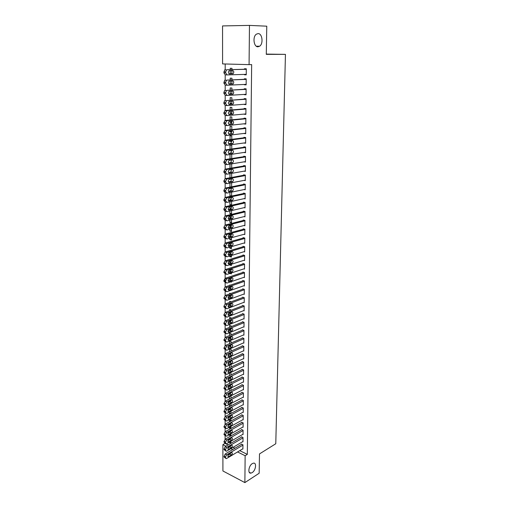 <?xml version="1.0" encoding="UTF-8"?>
<svg xmlns="http://www.w3.org/2000/svg" width="508" height="508" viewBox="0 0 508 508"><rect width="100%" height="100%" fill="white"/><g stroke="black" fill="none" stroke-linecap="round" stroke-linejoin="round"><path stroke-width="0.76" d="M257.95 46.793C253.765 47.098 252.412 36.703 256.356 34.182L258.127 33.591C262.357 33.433 263.55 43.809 259.626 46.228L257.95 46.793M252.165 472.63L250.914 473.126C247.498 473.799 248.666 465.671 252.292 463.614L253.479 463.15C256.915 462.451 255.784 470.516 252.165 472.63M225.19 63.983L225.19 69.888M225.19 74.854L225.184 80.213M225.184 85.134L225.184 90.449M225.184 95.333L225.184 100.603M225.177 105.442L225.177 110.668M225.177 115.475L225.177 120.644M225.177 125.419L225.171 130.543M225.171 135.28L225.171 140.354M225.171 145.059L225.171 150.089M225.165 154.756L225.165 159.741M225.165 164.376L225.165 169.316M225.165 173.92L225.158 178.81M225.158 183.388L225.158 188.227M225.158 192.773L225.158 197.568M225.152 202.089L225.152 206.832M225.152 211.328L225.152 216.021M225.152 220.491L225.146 225.133M225.146 229.578L225.146 234.175M225.146 238.601L225.146 243.148M225.146 247.548L225.139 252.044M225.139 256.426L225.139 260.877M225.139 265.233L225.139 269.634M225.133 273.977L225.133 280.803M225.133 282.645L225.133 286.963L226.847 287.439L225.603 289.598L225.603 290.462L226.841 291.744L244.361 285.566M225.133 291.249L225.133 295.529M225.127 299.79L225.127 304.038M225.127 308.261L225.127 312.477M243.129 305.587L225.177 312.458L223.945 314.611L223.945 315.449L225.133 316.668L225.12 320.853M243.04 313.773L225.177 320.834L223.952 322.986L223.952 323.818L225.108 325.018L225.12 329.165M225.12 333.318L225.12 337.414M225.12 341.554L225.114 345.599M225.114 349.726L225.114 353.727M225.114 357.835L225.114 361.791M225.114 365.887L225.108 369.792M225.108 373.875L225.108 377.742M225.108 381.806L225.108 385.629M225.108 389.68L225.108 393.452M225.101 397.497L225.101 401.225M225.101 405.257L225.101 408.94M225.101 412.96L225.101 416.592M225.095 420.605L225.095 424.193M225.095 428.2L225.095 431.743M225.095 435.731L225.095 439.236M225.088 443.217L222.891 444.665L225.939 446.176M222.587 63.913L222.555 25.927L249.466 25.4L249.072 64.637L222.587 63.913M249.466 25.4L266.77 26.181L266.287 54.362L285.445 54.369L275.774 443.751L259.493 453.917L259.163 473.253L244.875 482.6L222.917 470.98L222.891 444.665M285.445 54.369L266.294 54.096M230.2 83.998L230.207 80.893M230.207 79.82L230.213 78.156L231.959 78.232L231.953 79.75M231.946 82.569L231.946 80.823M246.151 84.684L244.348 84.766L246.151 84.861L246.202 78.867L244.399 78.784L244.392 79.286M244.348 84.766L244.348 84.449M231.724 103.334L230.149 103.448L231.61 103.556M230.149 103.448L230.156 101.219M230.162 100.063L230.162 97.657L231.896 97.777L231.889 99.949M231.883 102.718L231.889 101.105M245.98 104.369L244.189 104.502L245.974 104.642L246.031 98.743L244.234 98.616L244.234 99.111M231.826 122.371L230.105 122.542L231.794 122.714M230.105 122.542L230.111 121.215M230.111 119.977L230.118 116.846L231.839 117.005L231.832 119.805M231.819 122.53L231.826 121.044M245.802 123.73L244.031 123.92L245.802 124.098L245.853 118.294L244.075 118.129L244.069 118.612M231.686 141.135L230.061 141.345L231.762 141.554L231.769 140.653M230.061 141.345L230.067 140.875M230.067 139.56L230.08 135.738L231.781 135.934L231.769 139.344M245.675 138.005L226.6 140.532L225.673 143.497L226.993 145.275L245.637 142.767L243.872 143.027L245.631 143.237L245.681 137.528L243.916 137.325L243.916 137.801M230.022 158.826L230.035 154.54M230.778 154.432L231.724 154.559L231.712 158.559M243.948 161.862L245.466 162.077L245.51 156.458L243.764 156.216L243.757 156.686M229.978 177.781L229.991 173.66M231.654 177.47L231.667 173.361M244.018 180.404L245.3 180.619L245.345 175.089L243.611 174.809L243.611 175.273M231.597 195.65L229.934 195.999L231 196.202M229.934 195.999L229.946 192.469M229.946 190.957L230.721 190.792M231.597 196.075L231.61 192.126M244.031 198.66L245.135 198.869L245.186 193.421L243.465 193.11L243.459 193.567M231.546 213.271L229.895 213.665L231.546 214.014L231.553 210.591M229.895 213.665L229.902 210.979M229.902 209.398L229.908 208.394L231.267 208.674M244.005 216.63L244.977 216.833L245.021 211.474L243.313 211.125L243.313 211.576M231.496 230.626L229.857 231.057L231.489 231.438L231.496 228.765M229.857 231.057L229.857 229.191M229.864 227.546L229.864 225.869L231.451 226.225M243.948 234.321L244.818 234.525L244.862 229.241L243.173 228.86L243.167 229.305M231.438 247.72L229.813 248.19L231.438 248.602L231.445 246.653M229.813 248.19L229.819 247.123M229.819 245.415L229.826 243.465M230.562 243.262L231.451 243.478M243.884 251.739L244.659 251.936L244.71 246.742L243.027 246.329L243.027 246.761M231.388 264.56L229.775 265.068L231.388 265.506L231.388 264.262M229.781 263.004L229.781 261.175M231.4 261.341L231.4 260.871M243.802 268.897L244.507 269.088L244.551 263.969L242.888 263.525L242.881 263.957M230.448 281.902L231.337 282.162L231.337 281.597M229.737 280.314L229.743 278.606M231.35 278.632L231.35 278.174M243.713 285.794L244.361 285.985L244.405 280.943L242.748 280.467L242.748 280.886M229.699 297.37L229.705 295.764M229.705 293.891L229.711 293.186L230.772 293.516M231.292 295.669L230.334 297.136L228.086 297.955M243.611 302.438L244.208 302.622L244.253 297.656L242.614 297.155L242.608 297.567M229.66 314.16L229.667 312.661M229.667 310.737L229.673 309.397L231.248 310.134M231.242 312.439L231.242 312.058M243.51 318.834L244.062 319.018L244.107 314.122L242.475 313.588L242.475 314.001M231.038 329.54L229.622 330.124L230.359 330.384M229.622 330.124L229.622 329.305M229.629 327.33L229.635 325.374L231.204 325.92L231.197 326.688M243.408 334.988L243.916 335.166L243.961 330.346L242.348 329.787L242.341 330.187M231.146 345.129L229.584 345.802L230.753 346.24M229.591 343.668L229.597 341.122L231.153 341.694L231.153 342.995M243.3 350.901L243.776 351.079L243.821 346.329L242.214 345.745L242.214 346.139M230.245 361.531L230.956 361.804M229.553 359.766L229.559 357.105M230.118 356.857L231.108 357.238L231.102 359.061M231.096 361.264L230.162 362.75L227.965 363.766M243.192 366.585L243.637 366.763L243.681 362.083L242.087 361.467L242.081 361.855M229.521 375.628L229.521 373.088M230.822 372.466L231.051 374.891M231.045 377.063L230.118 378.555L227.946 379.603M243.078 382.041L243.497 382.219L243.542 377.603L241.96 376.968L241.954 377.349M229.483 391.249L229.489 388.83M231.007 390.487L231.013 388.068M242.97 397.281L243.364 397.453L243.402 392.9L241.833 392.24L241.833 392.62M230.962 405.524L229.445 406.324L229.787 406.47M229.445 406.324L229.451 404.343M230.956 405.854L230.969 403.549M242.856 412.299L243.23 412.464L243.269 407.988L241.713 407.295L241.706 407.67M230.918 420.103L229.413 420.922L230.302 421.335M229.413 420.922L229.413 419.627M229.419 417.373L229.419 416.566L230.207 416.922M230.911 421.005L230.918 418.808M242.741 427.107L243.097 427.272L243.135 422.853L241.592 422.142L241.586 422.51M230.873 434.48L229.381 435.324L230.765 435.991M229.381 435.324L229.381 434.689M229.387 432.397L229.387 431.622M229.959 431.298L230.499 431.559M230.867 435.934L230.873 433.845M242.634 441.706L242.97 441.871L243.008 437.509L241.471 436.778L241.465 437.14M225.088 443.395L228.136 444.9M233.077 447.338L234.899 448.24M239.738 450.634L247.326 454.381L251.657 64.599L249.072 64.637M242.576 448.926L242.9 449.091L242.945 444.76L241.414 444.024L241.408 444.379M230.848 441.592L229.362 442.455L230.842 443.179L230.848 441.281M229.368 439.826L229.368 439.096M230.232 438.601L230.6 438.779M242.684 434.435L243.034 434.594L243.072 430.206L241.529 429.489L241.529 429.851M230.892 427.317L229.394 428.149L230.543 428.695M229.394 428.149L229.4 427.184M229.4 424.91L229.406 424.091M229.673 423.945L230.372 424.275M230.892 428.498L230.899 426.352M242.799 419.729L243.161 419.894L243.205 415.442L241.649 414.744L241.649 415.119M230.937 412.839L229.432 413.645L230.054 413.931M229.432 413.645L229.432 412.013M229.438 409.778L229.438 409.257L229.972 409.499M230.937 413.455L230.943 411.207M242.913 404.819L243.294 404.984L243.338 400.469L241.776 399.796L241.77 400.171M230.981 398.164L229.502 398.958M229.464 398.945L229.47 396.615M230.981 398.196L230.988 395.834M243.021 389.687L243.434 389.858L243.472 385.28L241.897 384.632L241.897 385.013M229.502 383.47L229.508 380.987M231.032 382.715L231.038 380.238M243.135 374.345L243.567 374.517L243.611 369.868L242.024 369.246L242.018 369.634M230.6 369.329L231.013 369.494M229.533 367.722L229.54 365.125M230.48 364.693L231.083 364.928L231.076 367.005M231.07 369.195L230.143 370.681L227.959 371.71M243.243 358.775L243.707 358.946L243.751 354.235L242.151 353.632L242.145 354.025M229.864 353.67L230.873 354.057M229.572 351.746L229.578 349.028M229.724 348.964L231.127 349.491L231.127 351.06M243.351 342.97L243.846 343.154L243.891 338.366L242.278 337.795L242.278 338.195M231.127 337.344L229.603 337.991L230.594 338.353M229.603 337.991L229.603 337.534M229.61 335.528L229.616 333.28L231.178 333.832L231.172 334.874M231.165 337.128L230.226 338.607L228.003 339.554M243.459 326.936L243.992 327.12L244.037 322.262L242.411 321.716L242.411 322.123M230.842 321.723L229.991 322.32M229.641 322.199L229.648 321.018M229.648 319.062L229.654 317.417L231.229 317.945L231.223 318.44M231.216 320.732L231.216 320.389M243.567 310.667L244.138 310.852L244.183 305.924L242.545 305.403L242.538 305.816M229.679 305.797L229.686 304.248M229.686 302.349L229.692 301.32L231.178 301.796M231.267 304.082L230.308 305.556L228.067 306.4M243.662 294.145L244.285 294.335L244.329 289.331L242.678 288.842L242.678 289.262M230.956 290.29L231.311 290.17M229.718 288.874L229.724 287.217M229.73 285.375L229.73 284.988L230.327 285.166M231.318 287.185L231.324 286.728M243.757 277.381L244.431 277.571L244.475 272.491L242.818 272.028L242.811 272.453M229.883 273.45L231.362 273.869L231.362 272.961M229.762 271.691L229.762 269.919M231.375 270.021L231.375 269.558M243.84 260.35L244.583 260.547L244.634 255.391L242.957 254.959L242.951 255.391M231.413 256.172L229.794 256.661L231.413 257.086L231.419 255.492M229.794 256.661L229.794 255.981M229.8 254.241L229.806 252.355M243.916 243.065L244.742 243.262L244.786 238.03L243.097 237.63L243.097 238.068M231.464 239.204L229.832 239.655L231.464 240.049L231.47 237.744M229.832 239.655L229.838 238.189M229.845 236.518L229.845 234.512M229.857 234.506L231.477 234.893M243.98 225.508L244.894 225.711L244.945 220.396L243.243 220.028L243.237 220.472M231.521 221.983L229.876 222.396L231.515 222.758L231.527 219.716M229.876 222.396L229.883 220.123M229.883 218.51L229.889 217.164L231.381 217.488M244.018 207.677L245.053 207.886L245.104 202.482L243.389 202.152L243.383 202.603M231.572 204.495L229.914 204.87L231.572 205.2L231.584 201.397M229.914 204.87L229.921 201.759M229.927 200.216L229.927 199.555L231.083 199.777M244.031 189.567L245.218 189.776L245.262 184.29L243.535 183.998L243.535 184.455M231.629 186.741L230.149 187.103M229.959 187.071L229.965 183.102M231.629 186.811L231.642 182.778M243.992 171.171L245.377 171.386L245.428 165.811L243.688 165.551L243.681 166.014M230.003 168.339L230.01 164.141M231.686 168.053L231.699 163.862M243.878 152.476L245.548 152.698L245.599 147.034L225.222 149.911L226.987 150.146L225.666 152.279L225.666 153.251L226.987 154.997L245.548 152.222M243.84 147.282L243.84 146.812L245.599 147.034M231.502 150.425L230.041 150.635L231.68 150.851M230.048 149.231L230.054 145.066L231.756 145.282L231.743 148.99M231.737 150.857L231.737 150.343M245.72 133.299L243.948 133.509L245.713 133.706L245.77 127.946L243.999 127.768L243.992 128.245M231.794 131.782L230.086 131.985L231.794 132.169L231.794 130.886M230.086 131.985L230.086 131.083M230.092 129.807L230.099 126.327L231.813 126.505L231.8 129.616M245.891 114.09L244.107 114.249L245.891 114.408L245.942 108.553L244.157 108.414L244.151 108.903M231.813 112.884L230.13 113.036L231.737 113.176M230.13 113.036L230.137 111.258M230.137 110.058L230.143 107.29L231.87 107.429L231.864 109.918M231.851 112.662L231.858 111.112M246.062 94.564L244.265 94.678L246.062 94.793L246.113 88.843L244.316 88.741L244.31 89.237M231.521 93.701L230.175 93.783L231.375 93.859M230.175 93.783L230.181 91.103M230.181 89.986L230.188 87.941L231.927 88.043L231.921 89.891M231.915 92.685L231.921 91.008M246.24 74.72L244.431 74.778L246.24 74.854L246.297 68.802L244.481 68.745L244.475 69.247M244.431 74.778L244.431 74.403M230.219 73.781L230.226 70.599M230.232 69.564L230.232 68.282L231.985 68.339L231.985 69.526M231.978 72.365L231.978 70.561M247.326 454.381L245.142 455.72L244.875 482.6M228.263 447.332L228.733 447.567M230.88 448.634L232.708 449.542M237.554 451.949L245.142 455.72M242.907 448.729L226.67 458.483L226.282 458.629L225.52 457.702L225.52 456.965L226.676 454.806L242.938 445.122M241.744 444.183L225.139 454.025L226.676 454.806M228.727 456.584L228.422 456.705C227.559 456.241 227.667 455.422 228.733 454.241L231.762 452.501C232.62 452.952 232.518 453.771 231.458 454.952L228.727 456.584L227.825 456.127M230.734 453.047L229.921 454.177L227.914 455.378M225.66 458.311L223.99 456.914L225.139 454.025M242.97 441.503L226.676 451.11L226.301 451.25L225.527 450.31L225.527 449.567L226.682 447.408L243.002 437.877M241.814 436.944L225.139 446.64L226.682 447.408M228.746 449.231L228.448 449.339C227.571 448.882 227.673 448.056 228.752 446.869L231.775 445.154C232.645 445.611 232.55 446.43 231.477 447.624L228.746 449.231L227.844 448.78M230.772 445.681L229.94 446.862L227.914 448.05M225.666 450.933L223.984 449.536L225.139 446.64M243.034 434.232L226.689 443.694L226.327 443.827L225.533 442.868L225.533 442.119L226.689 439.96L243.065 430.574M241.884 429.654L225.139 439.204L226.689 439.96M228.759 441.82L228.479 441.928C227.578 441.471 227.679 440.639 228.765 439.439L231.788 437.763C232.677 438.214 232.581 439.039 231.502 440.239L228.759 441.82L227.857 441.382M230.803 438.271L229.959 439.49L227.914 440.665M225.673 443.503L223.984 442.106L225.139 439.204M243.103 426.904L226.695 436.213L225.533 435.369L225.533 434.619L226.695 432.454L243.135 423.221M241.948 422.307L225.146 431.711L226.695 432.454M228.778 434.359L228.505 434.461C227.59 434.003 227.679 433.172 228.778 431.965L231.794 430.314C232.708 430.765 232.62 431.597 231.527 432.803L228.778 434.359L227.876 433.927M230.835 430.803L229.978 432.06L227.914 433.229M225.679 436.016L223.984 434.619L225.146 431.711M243.167 419.525L226.701 428.682L225.539 427.819L225.539 427.063L226.708 424.898L243.199 415.817M242.024 414.915L225.146 424.167L226.708 424.898M228.791 426.847L228.536 426.942C227.603 426.479 227.686 425.647 228.797 424.428L231.807 422.808C232.74 423.266 232.651 424.097 231.553 425.31L228.791 426.847L227.889 426.422M230.873 423.285L229.997 424.58L227.914 425.736M225.685 428.479L223.977 427.082L225.146 424.167M243.23 412.096L226.708 421.1L225.539 420.211L225.539 419.449L226.714 417.284L243.269 408.356M242.094 407.467L225.146 416.566L226.714 417.284M228.803 419.278L228.562 419.367C227.609 418.903 227.692 418.065 228.81 416.839L231.819 415.252C232.766 415.709 232.689 416.547 231.578 417.767L228.803 419.278L227.908 418.859M230.905 415.709L230.016 417.049L227.921 418.186M225.692 420.884L223.977 419.487L225.146 416.566M243.3 404.609L226.72 413.461L225.546 412.547L225.546 411.778L226.72 409.619L243.332 400.85M242.164 399.967L225.152 408.908L226.72 409.619M228.822 411.651L228.594 411.734C227.622 411.277 227.698 410.432 228.829 409.194L231.832 407.645C232.797 408.095 232.721 408.934 231.604 410.166L228.822 411.651L227.927 411.245M230.937 408.083L230.041 409.461L227.921 410.585M225.704 413.233L223.977 411.836L225.152 408.908M243.37 397.072L226.727 405.765L225.546 404.832L225.546 404.057L226.727 401.892L243.402 393.281M242.24 392.411L225.152 401.199L226.727 401.892M228.835 403.968L228.625 404.044C227.635 403.587 227.705 402.736 228.841 401.498L231.845 399.974C232.829 400.425 232.759 401.269 231.629 402.514L228.835 403.968L227.946 403.574M230.962 400.399L230.061 401.822L227.927 402.927M225.711 405.53L223.971 404.127L225.152 401.199M243.434 389.477L226.733 398.012L225.552 397.053L225.552 396.272L226.739 394.113L243.472 385.661M242.31 384.804L225.152 393.427L226.739 394.113M228.854 396.227L228.657 396.304C227.641 395.846 227.711 394.989 228.86 393.738L231.851 392.252C232.861 392.703 232.797 393.554 231.654 394.799L228.854 396.227L227.965 395.846M230.994 392.659L230.08 394.119L227.933 395.211M225.717 397.77L223.971 396.361L225.152 393.427M243.503 381.832L226.739 390.201L225.558 389.217L225.558 388.43L226.746 386.27L243.535 377.99M242.386 377.139L225.158 385.597L226.746 386.27M228.867 388.436L228.689 388.499C227.654 388.042 227.717 387.185 228.873 385.928L231.864 384.467C232.893 384.918 232.829 385.775 231.686 387.033L228.867 388.436L227.984 388.061M231.026 384.867L230.099 386.366L227.94 387.433M225.73 389.947L223.971 388.544L225.158 385.597M243.573 374.129L226.536 382.41L225.558 381.324L225.558 380.536L226.752 378.371L243.605 370.256M242.462 369.418L225.158 377.717L226.752 378.371M228.886 380.581L228.721 380.644C227.667 380.187 227.724 379.324 228.892 378.054L231.877 376.631C232.924 377.082 232.867 377.939 231.712 379.209L228.886 380.581L228.009 380.219M225.736 382.073L223.964 380.663L225.158 377.717M243.643 366.37L226.568 374.472L225.565 373.374L225.565 372.574L226.765 370.415L243.675 362.471M242.545 361.645L225.165 369.767L226.765 370.415M228.898 372.669L228.752 372.726C227.679 372.269 227.73 371.405 228.905 370.122L231.889 368.738C232.95 369.183 232.905 370.046 231.737 371.323L228.898 372.669L228.029 372.313M225.749 374.136L223.964 372.726L225.165 369.767M243.713 358.559L226.593 366.478L225.565 365.366L225.565 364.56L226.771 362.401L243.745 354.628M242.621 353.809L225.165 361.766L226.771 362.401M228.917 364.7L228.784 364.744C227.692 364.293 227.736 363.423 228.924 362.134L231.896 360.782C232.981 361.232 232.937 362.096 231.762 363.379L228.917 364.7L228.054 364.357M225.755 366.141L223.964 364.725L225.165 361.766M243.783 350.685L226.625 358.419L225.571 357.289L225.571 356.483L226.778 354.324L243.815 346.729M242.703 345.923L225.165 353.701L226.778 354.324M228.93 356.667L228.816 356.711C227.698 356.26 227.743 355.384 228.937 354.082L231.908 352.768C233.013 353.212 232.975 354.089 231.788 355.378L228.93 356.667L228.079 356.337M231.134 353.104L230.181 354.762L227.978 355.752M225.768 358.089L223.958 356.667L225.165 353.701M243.853 342.754L226.651 350.304L225.577 349.161L225.577 348.342L226.784 346.183L243.884 338.766M242.786 337.972L225.171 345.58L226.784 346.183M228.949 348.577L228.848 348.615C227.711 348.164 227.749 347.281 228.956 345.973L231.921 344.691C233.045 345.142 233.013 346.018 231.819 347.32L228.949 348.577L228.105 348.259M231.159 345.015L230.2 346.716L227.99 347.682M225.781 349.974L223.958 348.545L225.171 345.58M243.923 334.766L226.682 342.132L225.577 340.963L225.577 340.144L226.797 337.979L243.961 330.746M242.868 329.965L225.171 337.388L226.797 337.979M228.968 340.424L228.879 340.455C227.724 340.004 227.755 339.122 228.975 337.801L231.934 336.556C233.077 337.001 233.051 337.884 231.845 339.198L228.968 340.424L228.13 340.119M225.787 341.801L223.958 340.366L225.171 337.388M243.992 326.714L226.714 333.889L225.584 332.708L225.584 331.876L226.803 329.717L244.031 322.669M242.951 321.901L225.171 329.14L226.803 329.717M228.981 332.213L228.917 332.232C227.736 331.788 227.762 330.899 228.987 329.571L231.94 328.358C233.109 328.803 233.089 329.692 231.87 331.013L228.981 332.213L228.156 331.915M231.204 328.657L230.245 330.441L228.016 331.356M225.8 333.565L223.952 332.124L225.171 329.14M244.069 318.611L226.739 325.59L225.584 324.39L225.584 323.552L226.816 321.393L244.1 314.535M229 323.933L228.949 323.952C227.749 323.501 227.768 322.612 229.006 321.272L231.953 320.097C233.14 320.548 233.128 321.437 231.902 322.771L229 323.933L228.187 323.653M231.229 320.389L230.27 322.212L228.035 323.101M244.138 310.439L226.771 317.221L225.59 316.001L225.59 315.163L226.822 313.004L244.177 306.33M229.019 315.595L228.981 315.608C227.762 315.157 227.774 314.262 229.025 312.909L231.966 311.779C233.172 312.223 233.159 313.119 231.927 314.458L229.019 315.595L228.213 315.322M231.254 312.052L230.289 313.919L228.048 314.782M244.215 302.209L226.803 308.794L225.596 307.556L225.596 306.705L226.828 304.546L244.253 298.069M243.224 297.339L225.177 304.013L226.828 304.546M229.032 307.188L229.019 307.194C227.774 306.749 227.781 305.848 229.038 304.489L231.972 303.39C233.204 303.835 233.197 304.736 231.953 306.089L229.032 307.188L228.244 306.934M225.838 308.477L223.945 307.016L223.945 306.172L225.177 304.013M244.285 293.916L226.835 300.298L225.596 299.041L225.596 298.183L226.841 296.024L244.323 289.75M243.313 289.033L225.184 295.51L226.841 296.024M229.051 298.723C227.794 298.279 227.794 297.37 229.051 295.999L231.991 294.938C233.236 295.389 233.236 296.297 231.985 297.65L229.051 298.723L228.276 298.475M230.334 297.136L231.985 297.656L230.334 297.136M225.85 299.987L223.945 298.514L223.945 297.663L225.184 295.51M243.415 280.657L225.184 286.937M244.399 281.362L226.847 287.439M229.07 290.189C227.806 289.738 227.8 288.823 229.051 287.452L232.023 286.417C233.267 286.88 233.267 287.788 232.029 289.147L229.07 290.189L228.308 289.954M231.311 286.664L230.372 288.646L228.105 289.439M225.882 291.446L223.939 289.954L223.939 289.09L225.152 286.95L226.816 287.452M244.437 277.146L226.854 283.121L225.609 281.813L225.609 280.943L226.803 278.809L244.475 272.917M243.51 272.224L225.19 278.301L226.854 278.79M229.089 281.584C227.825 281.127 227.813 280.213 229.051 278.835L232.048 277.832C233.293 278.295 233.305 279.209 232.08 280.575L229.089 281.584L228.346 281.369M231.331 278.073L230.416 280.086L228.124 280.861M225.908 282.842L223.939 281.318L223.939 280.454L225.19 278.301M244.513 268.662L226.86 274.434L225.609 273.094L225.609 272.218L226.784 270.097L244.551 264.401M243.611 263.722L225.19 269.596L226.866 270.065M229.102 272.923C227.844 272.453 227.825 271.532 229.051 270.154L232.08 269.176C233.324 269.653 233.337 270.567 232.124 271.932L229.102 272.923L228.378 272.713M231.35 269.411L230.454 271.462L228.149 272.218M225.939 274.174L223.939 272.618L223.939 271.748L225.19 269.596M244.589 260.121L226.873 265.678L225.615 264.312L225.615 263.43L226.771 261.315L244.627 255.822M243.719 255.156L225.19 260.826L226.873 261.277M229.121 264.185C227.863 263.709 227.838 262.782 229.051 261.404L232.112 260.458C233.356 260.941 233.375 261.861 232.169 263.227L229.121 264.185L228.416 263.995M231.369 260.687L230.492 262.776L228.175 263.5M225.971 265.436L223.933 263.855L223.933 262.973L225.19 260.826M244.666 251.504L226.879 256.858L225.615 255.461L225.622 254.571L226.759 252.463L244.704 247.174M243.827 246.526L225.196 251.981L226.886 252.419M229.14 255.384C227.882 254.902 227.851 253.968 229.051 252.584L232.137 251.663C233.382 252.159 233.407 253.086 232.219 254.451L228.454 255.2M231.381 251.892L230.537 254.019L228.194 254.718M226.009 256.629L225.196 256.413L223.933 255.016L223.933 254.127L225.196 251.981M244.742 242.83L226.886 247.961L225.622 246.539L225.622 245.637L226.746 243.542L244.78 238.462M243.942 237.827L225.196 243.072L226.892 243.491M229.159 246.507C227.901 246.018 227.863 245.085 229.051 243.694L232.169 242.805C233.413 243.307 233.445 244.24 232.264 245.612L228.492 246.342M231.4 243.027L230.575 245.193L228.219 245.872M226.041 247.752L225.196 247.536L223.926 246.107L223.926 245.218L225.196 243.072M244.818 234.08L226.898 238.995L225.628 237.541L225.628 236.639L226.905 234.486L244.862 229.686M244.062 229.064L225.203 234.086L226.905 234.486M229.178 237.566C227.921 237.071 227.876 236.125 229.051 234.74L232.2 233.877C233.439 234.385 233.477 235.325 232.315 236.696L228.53 237.414M231.413 234.093L230.619 236.296L228.251 236.95M226.079 238.798L225.196 238.589L223.926 237.134L223.926 236.233L225.203 234.086M244.9 225.273L226.905 229.959L225.635 228.473L225.635 227.565L226.911 225.419L244.939 220.84M244.189 220.231L225.203 225.031L226.911 225.419M229.197 228.549C227.94 228.048 227.889 227.095 229.051 225.704L232.226 224.879C233.47 225.393 233.515 226.339 232.359 227.717L228.575 228.41M231.426 225.082L230.657 227.33L228.276 227.959M226.124 229.781L225.203 229.565L223.926 228.086L223.926 227.178L225.203 225.031M244.977 216.389L226.917 220.853L225.635 219.335L225.635 218.421L226.924 216.275L245.021 211.919M244.323 211.328L225.203 215.906L226.924 216.275M229.216 219.469C227.959 218.948 227.901 217.996 229.051 216.605L232.258 215.811C233.502 216.332 233.553 217.284 232.41 218.662L228.619 219.335M231.438 216.008L230.702 218.294L228.308 218.897M226.162 220.688L225.203 220.478L223.92 218.961L223.92 218.046L225.203 215.906M245.059 207.435L226.924 211.671L225.641 210.121L225.641 209.201L226.93 207.054L245.097 202.933M244.462 202.362L225.209 206.705L226.93 207.054M229.229 210.306C227.978 209.785 227.921 208.826 229.051 207.429L232.289 206.667C233.528 207.194 233.585 208.153 232.461 209.531L228.664 210.191M231.445 206.858L230.74 209.182L228.34 209.76M226.206 211.519L225.209 211.315L223.92 209.766L223.92 208.845L225.209 206.705M245.142 198.418L226.936 202.419L225.647 200.838L225.647 199.904L226.943 197.758L245.18 193.878M244.615 193.319L225.209 197.428L226.943 197.758M229.248 201.073C227.997 200.539 227.933 199.574 229.051 198.177L232.321 197.447C233.559 197.987 233.623 198.952 232.505 200.336L228.708 200.971M231.458 197.631L230.784 200L228.378 200.552M226.244 202.279L225.209 202.076L223.914 200.501L223.914 199.568L225.209 197.428M245.218 189.325L226.943 193.084L225.647 191.478L225.647 190.532L226.949 188.392L245.262 184.747M244.773 184.207L225.215 188.081L226.949 188.392M229.267 191.77C228.016 191.224 227.946 190.252 229.051 188.855L232.353 188.157C233.591 188.709 233.661 189.674 232.556 191.059L228.759 191.675M231.464 188.335L230.829 190.748L228.41 191.268M226.295 192.964L225.209 192.767L223.914 191.154L223.914 190.214L225.215 188.081M245.3 180.156L226.955 183.68L225.654 182.035L225.654 181.089L226.962 178.949L245.345 175.552M244.951 175.025L225.215 178.657L226.962 178.949M229.286 182.385C228.041 181.832 227.959 180.854 229.051 179.451L232.385 178.791C233.623 179.349 233.693 180.327 232.607 181.712L228.803 182.302M231.47 178.962L230.867 181.419L228.448 181.915M226.339 183.572L225.215 183.375L223.914 181.737L223.914 180.791L225.215 178.657M245.383 170.923L226.962 174.2L225.66 172.517L225.66 171.564L226.968 169.424L245.428 166.275M245.142 165.767L225.222 169.151L226.968 169.424M229.305 172.923C228.06 172.364 227.971 171.38 229.051 169.977L232.416 169.348C233.648 169.92 233.731 170.898 232.658 172.288L228.854 172.853M231.47 169.513L230.911 172.009L228.486 172.485M226.384 174.104L225.215 173.914L223.907 172.237L223.907 171.285L225.222 169.151M245.466 161.608L226.974 164.636L225.66 162.928L225.66 161.963L226.981 159.823L245.51 156.928M245.358 156.439L225.222 159.569L226.981 159.823M229.324 163.392C228.079 162.82 227.99 161.83 229.057 160.42L232.448 159.829C233.68 160.407 233.769 161.398 232.708 162.789L228.905 163.328M231.47 159.982L230.956 162.528L228.53 162.973M226.435 164.554L225.222 164.37L223.907 162.662L223.907 161.703L225.222 159.569M245.593 147.504L226.987 150.146M229.349 153.778C228.098 153.194 228.003 152.197 229.057 150.787L232.48 150.235C233.712 150.825 233.807 151.816 232.753 153.213L228.956 153.721M231.47 150.381L230.994 152.971L228.575 153.391M226.485 154.927L225.222 154.749L223.901 153.01L223.901 152.038L225.222 149.911M245.681 137.579L225.228 140.17L227 140.386M229.368 144.082C228.124 143.491 228.016 142.488 229.057 141.078L232.512 140.557C233.744 141.161 233.839 142.157 232.804 143.554L229.013 144.037M231.47 140.691L231.038 143.339L228.625 143.726M226.543 145.218L225.228 145.053L223.901 143.275L223.901 142.297L225.228 140.17M245.72 133.229L227.006 135.477L225.679 133.661L225.679 132.677L227.013 130.55L245.764 128.429M245.764 128.048L225.228 130.353L227.013 130.55M229.387 134.309C228.143 133.706 228.035 132.696 229.057 131.28L232.543 130.804C233.775 131.413 233.877 132.417 232.855 133.82L229.064 134.271M231.464 130.924L231.083 133.623L228.676 133.979M226.593 135.433L225.228 135.274L223.901 133.464L223.895 132.474L225.228 130.353M245.809 123.615L227.013 125.597L225.679 123.749L225.679 122.752L227.019 120.625L245.847 118.777M245.853 118.44L225.234 120.453L227.019 120.625M229.406 124.454C228.162 123.838 228.048 122.822 229.064 121.406L232.575 120.968C233.807 121.59 233.915 122.599 232.905 124.003L229.121 124.422M231.451 121.082L231.127 123.825L228.727 124.155M226.651 125.559L225.234 125.413L223.895 123.565L223.895 122.574L225.234 120.453M245.891 113.919L227.025 115.633L225.685 113.748L225.685 112.744L227.032 110.617L245.936 109.042M245.936 108.75L225.234 110.465L227.032 110.617M229.425 114.516C228.187 113.894 228.067 112.871 229.064 111.449L232.613 111.049C233.839 111.684 233.953 112.7 232.956 114.109L229.178 114.491M231.438 111.15C232.073 112.179 231.985 113.113 231.165 113.951L228.791 114.256M226.708 115.602L225.234 115.468L223.895 113.589L223.895 112.586L225.234 110.465M245.98 104.146L227.038 105.581L225.692 103.664L225.692 102.648L226.549 100.698L227.038 100.527L246.024 99.231M246.024 98.99L227.038 100.527M229.445 104.496C228.206 103.861 228.079 102.832 229.07 101.403L232.645 101.048C233.871 101.695 233.991 102.718 233.007 104.127L229.235 104.477M231.419 101.136C232.105 102.152 232.035 103.105 231.21 103.994L228.854 104.267M226.765 105.562L225.234 105.442L223.888 103.524L223.888 102.514L224.746 100.571L225.241 100.4M246.069 94.297L227.044 95.453L225.698 93.491L225.698 92.469L226.543 90.532L227.051 90.354L246.113 89.338M246.113 89.141L227.051 90.354M229.47 94.393C228.232 93.745 228.098 92.704 229.07 91.281L232.677 90.964C233.902 91.618 234.029 92.653 233.058 94.063L229.292 94.38M231.394 91.034C232.137 92.043 232.086 93.015 231.254 93.948L228.924 94.202M226.822 95.434L225.241 95.333L223.888 93.377L223.888 92.354L224.733 90.424L225.241 90.246M246.158 84.366L227.057 85.23L225.698 83.236L225.698 82.207L226.53 80.277L227.063 80.093L246.202 79.369M246.202 79.216L227.063 80.093M229.489 84.201C228.251 83.541 228.117 82.499 229.076 81.064L232.715 80.797C233.934 81.464 234.067 82.506 233.109 83.915L229.356 84.195M231.356 80.848C232.162 81.839 232.143 82.829 231.299 83.826L229.006 84.049M226.879 85.223L225.241 85.134L223.882 83.141L224.714 80.188L225.247 80.004M246.247 74.346L227.07 74.924L225.704 72.892L225.704 71.85L226.517 69.933L227.07 69.742L246.291 69.31M246.291 69.209L227.07 69.742M229.508 73.927C228.276 73.254 228.13 72.2 229.083 70.764L232.747 70.542C233.972 71.222 234.105 72.269 233.159 73.685L229.413 73.92M231.305 70.574C232.188 71.539 232.2 72.549 231.343 73.616L229.102 73.812M226.943 74.917L225.247 74.854L223.882 72.822L224.695 69.869L225.247 69.679M223.99 456.914L225.52 457.702M223.99 456.178L225.52 456.965M231.458 454.952L229.921 454.177M223.984 449.536L225.527 450.31M223.984 448.793L225.527 449.567M231.477 447.624L229.94 446.862M223.984 442.106L225.533 442.868M223.984 441.357L225.533 442.119M231.502 440.239L229.959 439.49M223.984 434.619L225.533 435.369M223.984 433.87L225.533 434.619M231.527 432.803L229.978 432.06M223.977 427.082L225.539 427.819M223.977 426.32L225.539 427.063M231.553 425.31L229.997 424.58M223.977 419.487L225.539 420.211M223.977 418.719L225.539 419.449M231.578 417.767L230.016 417.049M223.977 411.836L225.546 412.547M223.977 411.067L225.546 411.778M231.604 410.166L230.041 409.461M223.971 404.127L225.546 404.832M223.971 403.352L225.546 404.057M231.629 402.514L230.061 401.822M223.971 396.361L225.552 397.053M223.971 395.586L225.552 396.272M231.654 394.799L230.08 394.119M223.971 388.544L225.558 389.217M223.971 387.756L225.558 388.43M231.686 387.033L230.099 386.366M223.964 380.663L225.558 381.324M223.964 379.87L225.558 380.536M231.712 379.209L230.118 378.555M223.964 372.726L225.565 373.374M223.964 371.926L225.565 372.574M231.737 371.323L230.143 370.681M223.964 364.725L225.565 365.366M223.964 363.925L225.565 364.56M231.762 363.379L230.162 362.75M223.958 356.667L225.571 357.289M223.958 355.86L225.571 356.483M231.788 355.378L230.181 354.762M223.958 348.545L225.577 349.161M223.958 347.732L225.577 348.342M231.819 347.32L230.2 346.716M223.958 340.366L225.577 340.963M223.952 339.547L225.577 340.144M231.845 339.198L230.226 338.607M223.952 332.124L225.584 332.708M223.952 331.299L225.584 331.876M231.87 331.013L230.245 330.441M225.177 320.834L226.816 321.393M223.952 323.818L225.584 324.39M223.952 322.986L225.584 323.552M231.902 322.771L230.27 322.212M225.177 312.458L226.822 313.004M223.945 315.449L225.59 316.001M223.945 314.611L225.59 315.163M231.927 314.458L230.289 313.919M223.945 307.016L225.596 307.556M223.945 306.172L225.596 306.705M231.953 306.089L230.308 305.556M223.945 298.514L225.596 299.041M223.945 297.663L225.596 298.183M223.939 289.954L225.603 290.462M223.939 289.09L225.603 289.598M232.01 289.154L230.353 288.652M223.939 281.318L225.609 281.813M223.939 280.454L225.609 280.943M232.042 280.587L230.378 280.105M223.939 272.618L225.609 273.094M223.939 271.748L225.609 272.218M232.067 271.951L230.397 271.488M223.933 263.855L225.615 264.312M223.933 262.973L225.615 263.43M232.099 263.252L230.422 262.801M223.933 255.016L225.615 255.461M223.933 254.127L225.622 254.571M232.131 254.489L230.448 254.051M223.926 246.107L225.622 246.539M223.926 245.218L225.622 245.637M232.156 245.65L230.467 245.231M223.926 237.134L225.628 237.541M223.926 236.233L225.628 236.639M232.188 236.741L230.492 236.341M223.926 228.086L225.635 228.473M223.926 227.178L225.635 227.565M232.219 227.768L230.518 227.381M223.92 218.961L225.635 219.335M223.92 218.046L225.635 218.421M232.251 218.719L230.537 218.351M223.92 209.766L225.641 210.121M223.92 208.845L225.641 209.201M232.283 209.601L230.562 209.245M223.914 200.501L225.647 200.838M223.914 199.568L225.647 199.904M232.308 200.406L230.588 200.069M223.914 191.154L225.647 191.478M223.914 190.214L225.647 190.532M232.34 191.141L230.613 190.824M223.914 181.737L225.654 182.035M223.914 180.791L225.654 181.089M232.372 181.794L230.632 181.502M223.907 172.237L225.66 172.517M223.907 171.285L225.66 171.564M232.404 172.377L230.657 172.104M223.907 162.662L225.66 162.928M223.907 161.703L225.66 161.963M232.435 162.884L230.683 162.624M223.901 153.01L225.666 153.251M223.901 152.038L225.666 152.279M232.467 153.314L230.708 153.073M223.901 143.275L225.673 143.497M223.901 142.297L225.673 142.519M232.499 143.662L230.734 143.447M223.901 133.464L225.679 133.661M223.895 132.474L225.679 132.677M232.537 133.934L230.759 133.737M223.895 123.565L225.679 123.749M223.895 122.574L225.679 122.752M232.569 124.123L230.784 123.946M223.895 113.589L225.685 113.748M223.895 112.586L225.685 112.744M232.601 114.23L230.81 114.071M223.888 103.524L225.692 103.664M223.888 102.514L225.692 102.648M232.632 104.261L230.835 104.121M223.888 93.377L225.698 93.491M223.888 92.354L225.698 92.469M232.67 94.202L230.867 94.088M223.882 83.141L225.698 83.236M223.882 82.112L225.698 82.207M232.702 84.061L230.892 83.966M223.882 72.822L225.704 72.892M223.882 71.787L225.704 71.85M232.734 73.831L230.918 73.762M250.914 473.126L249.225 472.256M259.626 46.228L256.311 46.215M228.422 456.705L227.927 456.451M228.448 449.339L227.94 449.085M228.479 441.928L227.959 441.674M228.505 434.461L227.971 434.207M228.536 426.942L227.984 426.682M228.562 419.367L228.003 419.106M228.594 411.734L228.016 411.474M228.625 404.044L228.035 403.784M228.657 396.304L228.048 396.037M228.689 388.499L228.067 388.239M228.721 380.644L228.086 380.378M228.752 372.726L228.098 372.459M228.784 364.744L228.117 364.484M228.816 356.711L228.136 356.451M228.848 348.615L228.156 348.355M228.879 340.455L228.175 340.195M228.917 332.232L228.194 331.978M225.108 325.018L225.812 325.266M228.949 323.952L228.213 323.698M225.133 316.668L225.825 316.903M228.981 315.608L228.232 315.354M229.019 307.194L228.251 306.946M225.171 295.516L226.828 296.031M232.029 289.147L230.372 288.646M225.133 278.321L226.803 278.809M232.08 280.575L230.416 280.086M225.114 269.627L226.784 270.097M232.124 271.932L230.454 271.462M225.088 260.864L226.771 261.315M232.169 263.227L230.492 262.776M225.069 252.025L226.759 252.463M232.219 254.451L230.537 254.019M225.05 243.122L226.746 243.542M232.264 245.612L230.575 245.193M225.031 234.15L226.733 234.55M232.315 236.696L230.619 236.296M225.006 225.101L226.714 225.489M232.359 227.717L230.657 227.33M224.987 215.983L226.701 216.351M232.41 218.662L230.702 218.294M224.968 206.794L226.689 207.143M232.461 209.531L230.74 209.182M224.949 197.523L226.676 197.853M232.505 200.336L230.784 200M224.923 188.182L226.663 188.493M232.556 191.059L230.829 190.748M224.904 178.765L226.651 179.057M232.607 181.712L230.867 181.419M224.885 169.272L226.638 169.545M232.658 172.288L230.911 172.009M224.866 159.696L226.625 159.957M232.708 162.789L230.956 162.528M224.847 150.044L226.612 150.279M232.753 153.213L230.994 152.971M224.828 140.316L226.6 140.532M232.804 143.554L231.038 143.339M224.809 130.505L226.587 130.696M232.855 133.82L231.083 133.623M224.79 120.606L226.574 120.783M232.905 124.003L231.127 123.825M224.765 110.63L226.562 110.782M232.956 114.109L231.165 113.951M224.746 100.571L226.549 100.698M233.007 104.127L231.21 103.994M224.733 90.424L226.543 90.532M233.058 94.063L231.254 93.948M224.714 80.188L226.53 80.277M233.109 83.915L231.299 83.826M224.695 69.869L226.517 69.933M233.159 73.685L231.343 73.616"/></g></svg>
